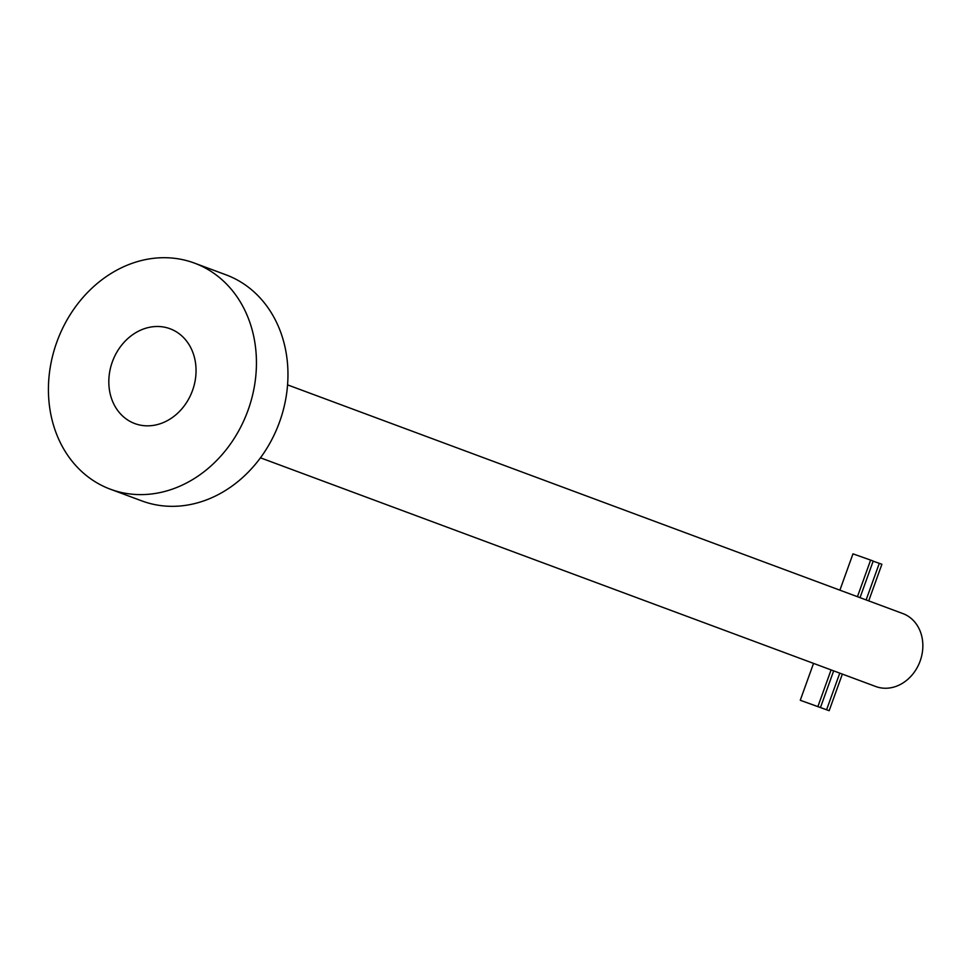 <?xml version="1.0" encoding="UTF-8"?>
<svg xmlns="http://www.w3.org/2000/svg" width="969" height="969" viewBox="0 0 969 969"><rect width="100%" height="100%" fill="white"/><g stroke="black" fill="none" stroke-linecap="round" stroke-linejoin="round"><path stroke-width="1.45" d="M902.478 613.438A38.905 32.74 110.4 0 1 902.854 613.571A38.905 32.74 110.4 0 1 920.078 661.221A38.905 32.74 110.4 0 1 876.121 686.646A38.905 32.74 110.4 0 1 875.746 686.512A38.905 32.74 110.4 0 1 875.37 686.367M686.234 616.066A38.905 32.74 110.4 0 0 686.609 616.211A38.905 32.74 110.4 0 0 686.985 616.345L844.605 674.933A38.905 32.74 110.4 0 1 844.217 674.787A38.905 32.74 110.4 0 1 843.854 674.654M260.455 457.816L655.456 604.632A38.905 32.74 110.4 0 1 655.08 604.499A38.905 32.74 110.4 0 1 654.705 604.353M135.309 423.756A50.582 42.563 110.4 0 1 134.812 423.574A50.582 42.563 110.4 0 1 112.428 361.619A50.582 42.563 110.4 0 1 169.563 328.576A50.582 42.563 110.4 0 1 170.059 328.757A50.582 42.563 110.4 0 1 192.443 390.701A50.582 42.563 110.4 0 1 135.309 423.756A50.582 42.563 110.4 0 1 134.812 423.574A50.582 42.563 110.4 0 1 112.428 361.619A50.582 42.563 110.4 0 1 169.563 328.576A50.582 42.563 110.4 0 1 170.059 328.757A50.582 42.563 110.4 0 1 192.443 390.701A50.582 42.563 110.4 0 1 135.309 423.756M194.454 263.108L225.983 274.821A120.616 101.491 110.4 0 1 279.351 422.545A120.616 101.491 110.4 0 1 143.109 501.361A120.616 101.491 110.4 0 1 141.934 500.937L110.418 489.224A120.616 101.491 110.4 0 1 57.038 341.488A120.616 101.491 110.4 0 1 193.291 262.684A120.616 101.491 110.4 0 1 194.454 263.108A120.616 101.491 110.4 0 1 247.834 410.832A120.616 101.491 110.4 0 1 111.58 489.636A120.616 101.491 110.4 0 1 110.418 489.224M868.708 600.877L881.887 564.273L879.307 563.316L866.129 599.92M839.772 673.14L826.593 709.744L829.161 710.701L800.261 700.272L826.618 709.756M873.154 561.184L879.307 563.328M839.893 590.169L852.974 553.844L870.622 560.094L857.444 596.698M831.087 669.906L817.909 706.51M842.352 674.097L829.161 710.701M870.622 560.094L873.202 561.051L860.024 597.655M833.667 670.863L820.489 707.467M875.746 686.512L844.217 674.787M686.609 616.211L655.08 604.499M902.854 613.571L287.563 384.875M813.536 663.39L800.261 700.272"/></g></svg>
